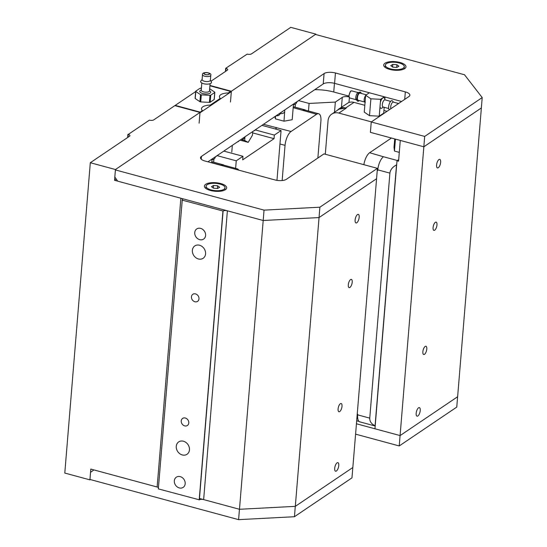 <?xml version="1.0" encoding="UTF-8"?>
<svg xmlns="http://www.w3.org/2000/svg" width="547" height="547" viewBox="0 0 547 547"><rect width="100%" height="100%" fill="white"/><g stroke="black" fill="none" stroke-linecap="round" stroke-linejoin="round"><path stroke-width="0.82" d="M179.293 487.924A6.133 5.108 -124 0 0 183.19 487.363A6.133 5.108 -124 0 0 184.968 481.531A6.133 5.108 -124 0 0 180.223 476.635A6.133 5.108 -124 0 0 176.325 477.196A6.133 5.108 -124 0 0 174.548 483.028A6.133 5.108 -124 0 0 179.293 487.924M199.703 239.661A6.133 5.108 -124 0 0 203.6 239.101A6.133 5.108 -124 0 0 205.378 233.268A6.133 5.108 -124 0 0 200.633 228.379A6.133 5.108 -124 0 0 196.735 228.94A6.133 5.108 -124 0 0 194.958 234.766A6.133 5.108 -124 0 0 199.703 239.661M356.815 222.745A4.438 1.771 -74.9 0 1 355.988 222.944A4.438 1.771 -74.9 0 1 355.229 219.128A4.438 1.771 -74.9 0 1 357.485 214.574A4.438 1.771 -74.9 0 1 358.306 214.376A4.438 1.771 -74.9 0 1 359.064 218.191A4.438 1.771 -74.9 0 1 356.815 222.745M336.398 471.001A4.438 1.771 -74.9 0 1 335.578 471.206A4.438 1.771 -74.9 0 1 334.819 467.391A4.438 1.771 -74.9 0 1 337.075 462.837A4.438 1.771 -74.9 0 1 337.896 462.639A4.438 1.771 -74.9 0 1 338.655 466.454A4.438 1.771 -74.9 0 1 336.398 471.001M417.867 415.987A4.438 1.771 -74.9 0 1 417.046 416.185A4.438 1.771 -74.9 0 1 416.288 412.37A4.438 1.771 -74.9 0 1 418.537 407.823A4.438 1.771 -74.9 0 1 419.364 407.618A4.438 1.771 -74.9 0 1 420.123 411.44A4.438 1.771 -74.9 0 1 417.867 415.987M438.277 167.724A4.438 1.771 -74.9 0 1 437.456 167.929A4.438 1.771 -74.9 0 1 436.697 164.114A4.438 1.771 -74.9 0 1 438.947 159.56A4.438 1.771 -74.9 0 1 439.774 159.362A4.438 1.771 -74.9 0 1 440.533 163.177A4.438 1.771 -74.9 0 1 438.277 167.724M184.688 425.867A4.26 3.549 -124 0 0 187.395 425.484A4.26 3.549 -124 0 0 188.626 421.429A4.26 3.549 -124 0 0 185.33 418.031A4.26 3.549 -124 0 0 182.623 418.421A4.26 3.549 -124 0 0 181.392 422.469A4.26 3.549 -124 0 0 184.688 425.867M194.889 301.739A4.26 3.549 -124 0 0 197.597 301.349A4.26 3.549 -124 0 0 198.834 297.301A4.26 3.549 -124 0 0 195.539 293.903A4.26 3.549 -124 0 0 192.831 294.286A4.26 3.549 -124 0 0 191.594 298.341A4.26 3.549 -124 0 0 194.889 301.739M339.728 411.556A4.26 1.703 -74.9 0 1 338.935 411.747A4.26 1.703 -74.9 0 1 338.203 408.083A4.26 1.703 -74.9 0 1 340.371 403.713A4.26 1.703 -74.9 0 1 341.157 403.522A4.26 1.703 -74.9 0 1 341.889 407.187A4.26 1.703 -74.9 0 1 339.728 411.556M349.93 287.421A4.26 1.703 -74.9 0 1 349.143 287.619A4.26 1.703 -74.9 0 1 348.412 283.955A4.26 1.703 -74.9 0 1 350.572 279.585A4.26 1.703 -74.9 0 1 351.365 279.394A4.26 1.703 -74.9 0 1 352.097 283.052A4.26 1.703 -74.9 0 1 349.93 287.421M434.708 230.171A4.26 1.703 -74.9 0 1 433.915 230.362A4.26 1.703 -74.9 0 1 433.19 226.697A4.26 1.703 -74.9 0 1 435.35 222.328A4.26 1.703 -74.9 0 1 436.144 222.137A4.26 1.703 -74.9 0 1 436.868 225.802A4.26 1.703 -74.9 0 1 434.708 230.171M424.499 354.299A4.26 1.703 -74.9 0 1 423.713 354.49A4.26 1.703 -74.9 0 1 422.981 350.832A4.26 1.703 -74.9 0 1 425.149 346.463A4.26 1.703 -74.9 0 1 425.935 346.265A4.26 1.703 -74.9 0 1 426.667 349.93A4.26 1.703 -74.9 0 1 424.499 354.299M182.295 454.947A7.453 6.208 -124 0 0 187.033 454.263A7.453 6.208 -124 0 0 189.194 447.179A7.453 6.208 -124 0 0 183.423 441.224A7.453 6.208 -124 0 0 178.684 441.908A7.453 6.208 -124 0 0 176.531 448.998A7.453 6.208 -124 0 0 182.295 454.947M198.411 258.963A7.453 6.208 -124 0 0 203.142 258.28A7.453 6.208 -124 0 0 205.303 251.189A7.453 6.208 -124 0 0 199.539 245.241A7.453 6.208 -124 0 0 194.8 245.924A7.453 6.208 -124 0 0 192.64 253.015A7.453 6.208 -124 0 0 198.411 258.963M149.406 120.135L128.224 134.446A3.193 1.231 -175.3 0 1 129.94 135.697A3.193 1.231 -175.3 0 1 129.584 136.203L90.31 162.726L115.451 169.522L199.99 112.429L174.849 105.633L153.707 119.909A3.193 1.231 -175.3 0 1 149.406 120.135M217.18 155.663L236.249 160.818L242.971 156.278L242.677 159.874L274.047 138.685L274.341 135.088L281.062 130.548L276.967 180.366M236.249 160.818L235.627 168.353M281.062 130.548L261.904 125.366M298.669 100.634L309.089 103.451L308.474 111M309.089 103.451L335.338 102.07L334.504 112.238M335.338 102.07L342.265 97.393A5.326 2.044 -175.3 0 1 348.754 96.86M398.701 159.601L396.999 160.75L374.962 428.78L400.103 435.583L457.634 396.732L481.374 107.95L423.843 146.801L400.274 140.429L398.572 161.174L396.999 160.75M376.582 178.719L319.051 217.569L263.216 220.503L117.687 181.153L114.808 177.03L115.396 169.926L264.051 210.13L319.886 207.197L319.031 217.569L376.582 178.719L352.842 467.5L295.312 506.351L239.477 509.284L203.648 499.596A3.193 1.231 -175.3 0 0 199.354 499.821L158.329 488.881L182.24 199.997A3.193 1.231 4.7 0 0 182.595 199.491A3.193 1.231 4.7 0 0 180.872 198.24L114.562 180.305L116.285 179.142M295.312 506.351L319.051 217.569L263.196 220.503L227.388 210.814A3.193 1.231 4.7 0 0 223.094 211.039L182.076 200.106M199.108 123.212L199.99 112.429M114.562 180.305L115.451 169.522M90.31 162.726L64.792 473.066L89.934 479.863L90.823 469.08L157.133 487.015A3.193 1.231 -175.3 0 1 158.439 487.596M222.93 211.156L199.19 499.931M264.051 210.13L239.477 509.284M423.843 146.801L399.228 445.949L456.759 407.098L457.613 396.746M319.886 207.197L377.416 168.346L323.988 153.892L286.307 179.341A8.451 3.248 4.7 0 1 274.95 179.936L205.057 161.037A8.451 3.248 4.7 0 1 200.51 157.727A8.451 3.248 4.7 0 1 201.453 156.394L324.077 73.585A8.451 3.248 -175.3 0 1 335.434 72.983L405.327 91.889A8.451 3.248 -175.3 0 1 409.874 95.199A8.451 3.248 -175.3 0 1 408.93 96.532L371.249 121.974L370.401 132.347L423.822 146.794L481.374 107.95M371.249 121.974L424.677 136.429L482.208 97.571L464.506 74.754L315.872 34.557L315.906 34.146L290.765 27.35L251.49 53.873A3.193 1.231 -175.3 0 1 247.189 54.098L225.692 68.32L225.432 71.472M225.692 68.32L226.007 68.409A3.193 1.231 -175.3 0 1 227.723 69.66A3.193 1.231 -175.3 0 1 227.367 70.166L210.992 81.223M127.909 134.364L127.649 137.509M315.906 34.146L231.36 91.246L209.945 85.448M90.378 479.569L89.934 479.863M231.36 91.246L230.478 102.022M242.971 156.278L223.805 151.095M255.346 129.954L274.341 135.088M274.047 138.685L252.639 132.894M348.603 96.026L333.738 92.005A28.403 10.913 4.7 0 0 314.73 89.694M199.942 112.415L202.315 110.494L202.246 111.273M195.648 91.588L175.218 105.38L199.97 112.073M175.218 105.38L175.19 105.721M230.54 92.169L230.602 91.39L209.918 85.79M201.433 87.677L200.517 88.299M228.195 93.749L228.256 92.969L230.602 91.39M210.267 105.858L210.328 105.079A11.542 4.438 4.7 0 0 201.501 108.648A11.542 4.438 4.7 0 0 202.315 110.494M210.328 105.079L220.243 98.385L220.174 99.164M228.256 92.969A11.542 4.438 4.7 0 0 219.429 96.539A11.542 4.438 4.7 0 0 220.243 98.385M352.822 467.514L351.967 477.866L294.436 516.717L238.601 519.65L89.947 479.452L90.528 472.341L93.94 469.928L158.459 487.377M355.584 434.147L399.228 445.949M238.601 519.65L239.456 509.278L199.464 498.461M356.439 423.775L400.083 435.576M295.291 506.351L294.436 516.717M389.696 69.394A11.186 4.301 4.7 0 0 404.814 68.546A11.186 4.301 4.7 0 0 399.96 62.461A11.186 4.301 4.7 0 0 387.269 62.228A11.186 4.301 4.7 0 0 384.548 66.878A11.186 4.301 4.7 0 0 389.696 69.394M210.424 190.465A11.186 4.301 4.7 0 0 225.542 189.611A11.186 4.301 4.7 0 0 220.694 183.532A11.186 4.301 4.7 0 0 207.997 183.3A11.186 4.301 4.7 0 0 205.275 187.949A11.186 4.301 4.7 0 0 210.424 190.465M377.416 168.346L376.562 178.712M231.333 91.629L199.963 112.819M207.935 161.816L323.222 83.958A8.451 3.248 -175.3 0 1 334.579 83.356L401.601 101.482M481.353 107.944L482.208 97.571M424.677 136.429L423.822 146.794M239.21 140.695A4.738 3.945 56 0 1 237.302 141.981M240.024 140.141L248.194 142.357L244.687 140.483L241.945 139.745A5.504 4.581 -124 0 0 244.755 136.948M252.748 131.547L252.447 135.239L248.194 142.357M244.988 136.791L244.687 140.483M255.661 129.577A4.738 3.945 56 0 1 253.76 130.87M223.791 185.761A9.497 3.651 4.7 0 0 213.282 183.286A9.497 3.651 4.7 0 0 206.089 186.219A9.497 3.651 4.7 0 0 207.327 188.23A9.497 3.651 4.7 0 0 217.829 190.712A9.497 3.651 4.7 0 0 225.022 187.771A9.497 3.651 4.7 0 0 223.791 185.761M219.648 187.293L217.576 188.51L213.487 188.216L211.47 186.698L213.535 185.481L217.624 185.775L219.648 187.293M213.323 188.093L213.535 185.481M217.405 188.496L217.624 185.775M403.064 64.696A9.497 3.651 4.7 0 0 392.555 62.214A9.497 3.651 4.7 0 0 385.361 65.148A9.497 3.651 4.7 0 0 386.592 67.158A9.497 3.651 4.7 0 0 397.101 69.64A9.497 3.651 4.7 0 0 404.295 66.707A9.497 3.651 4.7 0 0 403.064 64.696M398.913 66.228L396.848 67.445L392.76 67.144L390.743 65.633L392.808 64.416L396.896 64.71L398.913 66.228M392.596 67.021L392.808 64.416M396.671 67.431L396.896 64.71M210.78 75.295L210.369 80.272A4.15 1.593 -175.3 0 1 206.424 81.544A4.15 1.593 -175.3 0 1 202.103 79.595L202.506 74.618C202.342 73.284 203.703 72.587 206.588 72.519C209.973 73.093 211.368 74.016 210.78 75.295A4.15 1.593 -175.3 0 1 206.828 76.566A4.15 1.593 -175.3 0 1 202.506 74.618M210.383 80.081L211.374 81.941A5.449 2.092 -175.3 0 1 206.308 84.122A5.449 2.092 -175.3 0 1 200.831 81.072L202.117 79.397M206.629 72.676A2.66 1.026 -175.3 0 1 209.398 73.927A2.66 1.026 -175.3 0 1 206.869 74.741A2.66 1.026 -175.3 0 1 204.093 73.489A2.66 1.026 -175.3 0 1 206.629 72.676M201.378 88.347L200.53 88.299A0.903 0.349 4.7 0 0 199.778 88.436L195.771 91.137A0.903 0.349 4.7 0 0 195.669 91.281A0.903 0.349 4.7 0 0 195.812 91.486L200.496 94.645A0.903 0.349 -175.3 0 0 201.296 94.863L209.98 95.322A0.903 0.349 -175.3 0 0 210.739 95.185L214.745 92.484A0.903 0.349 -175.3 0 0 214.841 92.34L214.267 99.39A0.903 0.349 4.7 0 0 214.185 99.239M214.841 92.34A0.903 0.349 -175.3 0 0 214.704 92.128L210.021 88.97A0.903 0.349 4.7 0 0 209.665 88.826M195.19 98.193A0.903 0.349 4.7 0 0 195.094 98.33A0.903 0.349 4.7 0 0 195.231 98.542L195.812 91.486M195.231 98.542L199.915 101.701A0.903 0.349 4.7 0 0 200.715 101.913L209.405 102.371A0.903 0.349 4.7 0 0 210.157 102.241L214.164 99.533A0.903 0.349 4.7 0 0 214.267 99.39M273.5 117.537A3.699 3.077 -124 0 0 274.061 117.249L277.527 114.911A3.699 3.077 -124 0 0 278.006 114.494M276.31 115.732A4.738 3.945 -124 0 0 280.42 112.86M275.462 129.037L276.645 127.868A10.653 4.246 105.1 0 0 275.38 129.017M305.438 110.179A10.653 4.246 105.1 0 0 304.693 109.769A10.653 4.246 105.1 0 0 302.723 110.248L304.57 109.94M317.869 158.028L320.898 121.147A11.275 4.499 105.1 0 0 318.669 113.755A11.275 4.499 105.1 0 0 316.576 114.268L291.072 131.492A11.275 4.499 105.1 0 0 285.049 145.358L282.149 180.544M293.486 104.039L292.194 119.731L283.996 121.188L275.353 118.849L275.086 116.559M275.353 118.849L275.565 116.231M283.996 121.188L284.796 109.906M293.431 104.675A4.738 3.945 -124 0 0 296.877 101.749M293.479 104.135L294.812 103.239A3.699 3.077 -124 0 0 295.284 102.822M223.969 165.201A10.653 4.246 105.1 0 0 223.224 164.791A10.653 4.246 105.1 0 0 221.248 165.269L220.961 165.461M238.67 170.124A11.275 4.499 105.1 0 0 237.193 168.777L223.053 164.955L221.248 165.276L211.716 162.691M237.193 168.777A11.275 4.499 105.1 0 0 235.244 169.201M211.703 162.835L212.01 159.061M215.402 156.77A4.738 3.945 56 0 1 211.962 159.697M213.809 157.844A3.699 3.077 56 0 1 213.337 158.261L212.004 159.156M365.622 95.616A3.699 1.477 -74.9 0 0 364.193 99.445A3.699 1.477 -74.9 0 0 364.904 102.084L358.114 100.251A3.699 1.477 -74.9 0 1 357.485 97.072A3.699 1.477 -74.9 0 1 359.358 93.277A3.699 1.477 -74.9 0 1 360.049 93.113L366.333 94.809M359.256 100.559A4.738 1.887 -74.9 0 1 358.723 101.038A4.738 1.887 -74.9 0 1 357.423 100.983L356.193 99.609A3.699 1.477 -74.9 0 1 355.981 96.183A3.699 1.477 -74.9 0 1 357.765 92.846A3.699 1.477 -74.9 0 1 358.059 92.696L359.817 92.128A4.738 1.887 -74.9 0 1 361.184 93.421M357.423 100.983A4.738 1.887 -74.9 0 1 357.15 96.593A4.738 1.887 -74.9 0 1 359.441 92.32A4.738 1.887 -74.9 0 1 359.817 92.128M384.329 96.812L380.616 99.322L379.228 116.176L369.505 115.663L364.261 112.128L365.649 95.274L369.362 92.764M390.907 108.703A3.699 1.477 -74.9 0 1 391.002 105.243A3.699 1.477 -74.9 0 1 392.691 102.289A3.699 1.477 -74.9 0 1 393.375 102.125L398.572 103.527M389.368 109.742A4.738 1.887 -74.9 0 1 388.814 105.489A4.738 1.887 -74.9 0 1 391.173 100.901A4.738 1.887 -74.9 0 1 392.466 100.956L393.553 102.173M338.901 108.956L348.33 102.727A10.653 8.868 56 0 1 353.977 102.371L345.67 107.985A10.653 8.868 -124 0 0 338.901 108.956A10.653 8.868 -124 0 0 337.437 110.255M371.399 121.878L338.88 113.085L346.217 108.135L345.67 107.991L339.058 109.161L331.721 114.118A11.275 9.388 -124 0 0 328.05 120.757L325.301 154.247M387.044 111.315L383.932 110.473M364.822 105.304L353.977 102.371M384.192 107.301L383.714 113.147L379.228 116.176M338.88 113.085A11.275 9.388 -124 0 0 331.721 114.118M380.384 102.173A5.504 2.195 105.1 0 1 382.845 97.934A5.504 2.195 105.1 0 1 384.862 99.144L385.04 97.004M380.616 99.322L370.893 98.809L365.649 95.274M370.893 98.809L369.505 115.663M375.187 426.01L359.769 421.84A10.653 4.246 -74.9 0 1 357.663 414.858L369.758 418.134L389.902 173.132L377.806 169.857A10.653 4.246 -74.9 0 1 383.502 156.757L369.642 152.736L391.42 138.035M396.684 164.558A10.653 4.246 105.1 0 0 396.52 164.859L375.071 425.778A10.653 4.246 105.1 0 0 375.201 425.881M399.296 152.367L394.462 151.061L394.025 147.273L394.708 138.924M369.758 418.134C369.622 421.429 371.392 423.98 375.071 425.778M396.52 164.859C392.514 167.061 390.305 169.816 389.902 173.132M363.851 164.674A11.275 4.499 -74.9 0 1 369.642 152.736M394.462 151.061L395.447 139.123M295.387 104.108L295.134 107.178M342.265 97.393L341.458 107.233M349.362 97.776L348.979 102.467M213.898 159.136L213.645 162.199M180.872 198.24L157.133 487.015M223.094 211.039L199.354 499.821M227.388 210.814L203.648 499.596M226.007 68.409L225.774 71.24M128.224 134.446L127.991 137.276M333.738 92.005L334.456 83.322M405.327 91.889L404.712 99.376M335.434 72.983L334.579 83.356M324.077 73.585L323.222 83.958M201.453 156.394L201.228 159.191M210.089 83.705L209.494 90.905A4.15 1.593 -175.3 0 1 205.549 92.176A4.15 1.593 -175.3 0 1 201.228 90.228L201.234 90.378M209.508 90.768A5.504 2.113 -175.3 0 1 210.267 93.024A5.504 2.113 -175.3 0 1 205.508 93.947A5.504 2.113 -175.3 0 1 200.284 92.354A5.504 2.113 -175.3 0 1 201.234 90.084M206.869 74.795A2.797 1.073 -175.3 0 1 203.963 73.565A2.797 1.073 -175.3 0 1 206.622 72.628A2.797 1.073 -175.3 0 1 209.528 73.859A2.797 1.073 -175.3 0 1 206.869 74.795M210.739 95.185L210.157 102.241M214.164 99.533L214.745 92.484M209.405 102.371L209.98 95.322M201.296 94.863L200.715 101.913M199.915 101.701L200.496 94.645M280.399 112.969L281.876 111.971A3.699 3.077 -124 0 0 282.348 111.561M273.473 117.55L274.061 117.249A3.699 3.077 -124 0 0 274.532 116.832M285.049 145.358L279.961 143.984M263.483 124.299L291.072 131.492M316.576 114.268L293.185 107.67M280.276 113.427A5.504 4.581 -124 0 0 284.761 111.855M299.606 99.903L299.106 100.333A3.699 3.077 -124 0 0 299.578 99.923M218.109 154.945A3.699 3.077 56 0 1 217.631 155.355L215.381 156.88M356.336 99.766L349.834 98.009A3.699 1.477 -74.9 0 1 349.198 94.829A3.699 1.477 -74.9 0 1 351.078 91.034A3.699 1.477 -74.9 0 1 351.762 90.87L358.264 92.628M388.705 108.518L383.064 106.993A3.699 1.477 -74.9 0 1 382.428 103.814A3.699 1.477 -74.9 0 1 384.309 100.026A3.699 1.477 -74.9 0 1 384.992 99.855L384.671 99.855M383.03 106.986A5.504 2.195 -74.9 0 1 382.011 108.053A5.504 2.195 -74.9 0 1 379.994 106.843M377.252 170.295L377.758 170.432M357.225 414.161L357.711 414.291L357.663 414.858M383.502 156.757L397.361 160.503M231.784 152.045L232.338 145.331M205.911 188.455L206.089 186.219M224.838 190.014L225.022 187.771M385.177 67.39L385.361 65.148M404.11 68.943L404.295 66.707M201.816 83.021L201.228 90.228M195.669 91.281L195.094 98.33M293.267 106.679L304.693 109.769M318.669 113.755L304.522 109.933M299.106 100.333L296.857 101.858M211.798 161.7L223.224 164.791M218.137 154.924L217.631 155.355M349.834 98.009L348.63 96.258L350.504 91.117L351.762 90.87M383.064 106.993L382.599 106.993M390.633 101.38L384.992 99.855M364.904 102.084L365.314 102.337M356.678 420.793L359.023 421.429"/></g></svg>
